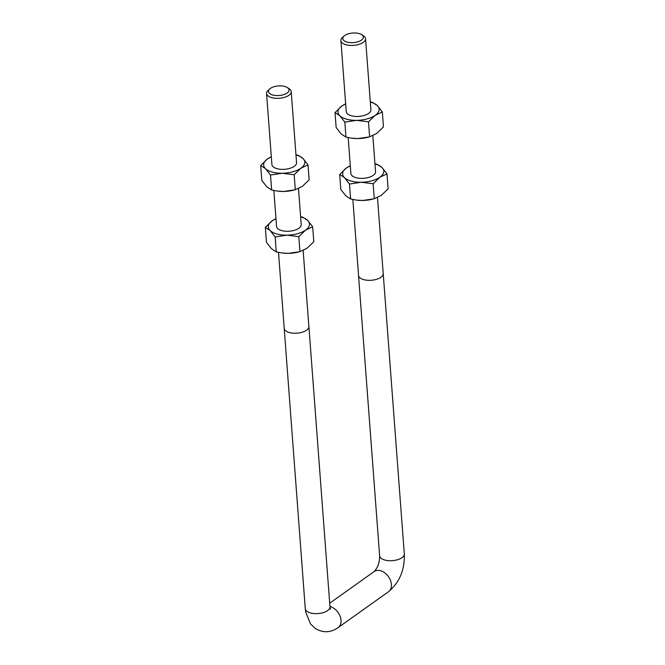 <?xml version="1.0" encoding="UTF-8"?>
<svg xmlns="http://www.w3.org/2000/svg" width="665" height="665" viewBox="0 0 665 665"><rect width="100%" height="100%" fill="white"/><g stroke="black" fill="none" stroke-linecap="round" stroke-linejoin="round"><path stroke-width="1" d="M308.843 326.158A12.377 5.769 175.7 0 1 308.893 326.49A12.377 5.769 175.7 0 1 302.384 332.168A12.377 5.769 175.7 0 1 289.35 332.542A12.377 5.769 175.7 0 1 284.204 328.352A12.361 5.752 -4.3 0 0 289.366 332.533A12.361 5.752 -4.3 0 0 302.375 332.159A12.361 5.752 -4.3 0 0 308.868 326.49L303.157 250.472M269.815 88.869L268.178 90.299A12.361 5.752 -4.3 0 0 266.565 93.457A12.361 5.752 -4.3 0 0 271.702 97.639A12.361 5.752 -4.3 0 0 284.711 97.273A12.361 5.752 -4.3 0 0 291.212 91.604A12.361 5.752 -4.3 0 0 289.142 88.719L287.305 87.547A10.316 4.805 175.7 0 1 285.908 93.765A10.316 4.805 175.7 0 1 272.758 94.995A10.316 4.805 175.7 0 1 269.815 88.869A10.316 4.805 175.7 0 1 287.305 87.547M278.51 252.384L284.221 328.344A12.377 5.769 175.7 0 1 284.196 328.011M352.849 199.483L358.56 275.443A12.361 5.752 -4.3 0 0 363.697 279.624A12.361 5.752 -4.3 0 0 376.706 279.258A12.361 5.752 -4.3 0 0 383.206 273.589A12.377 5.769 175.7 0 1 376.714 279.267A12.377 5.769 175.7 0 1 363.688 279.632A12.377 5.769 175.7 0 1 358.535 275.443A12.377 5.769 175.7 0 1 358.535 275.111M344.146 35.96L342.517 37.398A12.361 5.752 -4.3 0 0 340.896 40.557A12.361 5.752 -4.3 0 0 346.041 44.738A12.361 5.752 -4.3 0 0 359.05 44.372A12.361 5.752 -4.3 0 0 365.542 38.703A12.361 5.752 -4.3 0 0 363.472 35.819L361.644 34.647A10.316 4.805 175.7 0 1 360.048 40.956A10.316 4.805 175.7 0 1 346.665 41.97A10.316 4.805 175.7 0 1 344.146 35.96A10.316 4.805 175.7 0 1 359.083 33.558A10.316 4.805 175.7 0 1 361.644 34.647M383.181 273.257A12.377 5.769 175.7 0 1 383.223 273.589L404.312 553.978A12.377 5.769 -4.3 0 1 397.803 559.656A12.377 5.769 -4.3 0 1 384.769 560.021A12.377 5.769 -4.3 0 1 379.624 555.832L358.535 275.443M345.659 103.906A20.632 9.609 -4.3 0 0 341.827 106.026A20.632 9.609 -4.3 0 0 339.807 115.727L335.027 112.585L336.149 127.539L341.178 133.939L345.966 137.09L351.743 138.179L357.911 138.561L369.05 136.957A20.632 9.609 175.7 0 1 357.911 138.561A20.632 9.609 175.7 0 1 352.126 138.229A20.632 9.609 175.7 0 1 351.951 138.204M346.216 111.255A12.377 5.761 -4.3 0 0 353.88 116.275A12.377 5.761 -4.3 0 0 364.029 115.511A12.377 5.761 -4.3 0 0 370.862 109.401M370.297 101.936L372.525 102.427L377.313 105.577L382.342 111.978L375.293 115.278L368.493 121.828L356.548 120.357L344.836 122.136L339.807 115.727A20.632 9.609 -4.3 0 0 356.548 120.357A20.632 9.609 -4.3 0 0 375.293 115.278A20.632 9.609 -4.3 0 0 377.313 105.577A20.632 9.609 -4.3 0 0 370.305 102.053M368.493 121.828L369.624 136.782L376.664 133.482L383.464 126.932L382.342 111.978M335.027 112.585L341.827 106.026L345.659 103.84M345.966 137.09L344.836 122.136M350.314 165.809A20.632 9.609 -4.3 0 0 346.482 167.929A20.632 9.609 -4.3 0 0 344.462 177.638L339.682 174.488L340.804 189.442L345.833 195.843L350.621 198.993L356.398 200.082L362.566 200.464L373.705 198.86A20.632 9.609 175.7 0 1 362.566 200.464A20.632 9.609 175.7 0 1 356.773 200.132A20.632 9.609 175.7 0 1 356.598 200.107M350.871 173.158A12.377 5.761 -4.3 0 0 358.535 178.178A12.377 5.761 -4.3 0 0 368.684 177.414A12.377 5.761 -4.3 0 0 375.517 171.304M374.952 163.839L377.18 164.33L381.968 167.48L386.997 173.881L379.948 177.181L373.148 183.731L361.203 182.26L349.491 184.039L344.462 177.638A20.632 9.609 -4.3 0 0 361.203 182.26A20.632 9.609 -4.3 0 0 379.948 177.181A20.632 9.609 -4.3 0 0 381.968 167.48A20.632 9.609 -4.3 0 0 374.96 163.956M373.148 183.731L374.279 198.685L381.319 195.385L388.119 188.835L386.997 173.881M339.682 174.488L346.482 167.929L350.314 165.751M350.621 198.993L349.491 184.039M271.877 164.164A12.377 5.761 -4.3 0 0 279.541 169.176A12.377 5.761 -4.3 0 0 289.699 168.411A12.377 5.761 -4.3 0 0 294.271 166.333A12.377 5.761 -4.3 0 0 296.524 162.31M271.328 156.815A20.632 9.609 -4.3 0 0 267.488 158.935A20.632 9.609 -4.3 0 0 265.476 168.636A20.632 9.609 -4.3 0 0 282.209 173.257A20.632 9.609 -4.3 0 0 300.962 168.179A20.632 9.609 -4.3 0 0 302.974 158.478A20.632 9.609 -4.3 0 0 295.975 154.962M295.967 154.837L298.194 155.327L302.974 158.478L308.003 164.878L300.962 168.179L294.163 174.737L282.209 173.257L270.505 175.036L265.476 168.636L260.688 165.485L261.819 180.439L266.848 186.84L271.628 189.991L277.413 191.079L283.581 191.462L294.72 189.858A20.632 9.609 175.7 0 1 283.581 191.462A20.632 9.609 175.7 0 1 277.787 191.129A20.632 9.609 175.7 0 1 277.613 191.113M260.688 165.485L267.488 158.935L271.32 156.749M294.163 174.737L295.285 189.691L302.334 186.391L309.134 179.833L308.003 164.878M270.505 175.036L271.628 189.991M276.532 226.067A12.377 5.761 -4.3 0 0 284.196 231.079A12.377 5.761 -4.3 0 0 294.354 230.314A12.377 5.761 -4.3 0 0 298.918 228.236A12.377 5.761 -4.3 0 0 301.178 224.213M275.983 218.719A20.632 9.609 -4.3 0 0 272.143 220.838A20.632 9.609 -4.3 0 0 270.131 230.539A20.632 9.609 -4.3 0 0 286.864 235.161A20.632 9.609 -4.3 0 0 305.617 230.082A20.632 9.609 -4.3 0 0 307.629 220.381A20.632 9.609 -4.3 0 0 300.63 216.865M300.622 216.74L302.849 217.231L307.629 220.381L312.658 226.782L305.617 230.082L298.818 236.64L286.864 235.161L275.16 236.94L270.131 230.539L265.343 227.388L266.474 242.343L271.503 248.743L276.283 251.894L282.068 252.983L288.236 253.365L299.375 251.761A20.632 9.609 175.7 0 1 288.236 253.365A20.632 9.609 175.7 0 1 282.442 253.032A20.632 9.609 175.7 0 1 282.268 253.016M265.343 227.388L272.143 220.838L275.975 218.652M298.818 236.64L299.94 251.594L306.989 248.294L313.789 241.736L312.658 226.782M275.16 236.94L276.283 251.894M308.893 326.49L329.973 606.879A12.377 5.769 175.7 0 1 323.464 612.556A12.377 5.769 175.7 0 1 310.439 612.931A12.377 5.769 175.7 0 1 305.285 608.733L284.204 328.352M329.948 606.497A12.377 8.678 54.6 0 1 330.164 606.555A12.377 8.678 54.6 0 1 340.114 616.28A12.377 8.678 54.6 0 1 338.169 627.569C330.671 632.781 323.024 633.08 315.218 628.467L310.488 623.886L305.684 612.074L305.285 608.733M329.699 603.205L374.162 571.559A12.377 8.678 54.6 0 1 380.521 570.72A12.377 8.678 54.6 0 1 390.471 580.437A12.377 8.678 54.6 0 1 388.518 591.734L338.169 627.569M266.565 93.457L271.927 164.804M273.855 190.481L276.582 226.715M291.212 91.604L296.573 162.95M298.502 188.569L301.228 224.861M340.896 40.557L346.257 111.903M348.194 137.58L350.912 173.806M365.542 38.703L370.912 110.049M372.832 135.668L375.567 171.952M377.487 197.572L383.206 273.589M329.973 606.879L330.455 609.265M388.518 591.734C399.574 582.365 404.835 569.78 404.312 553.978M374.162 571.559C377.878 567.494 379.698 562.258 379.624 555.832"/></g></svg>
